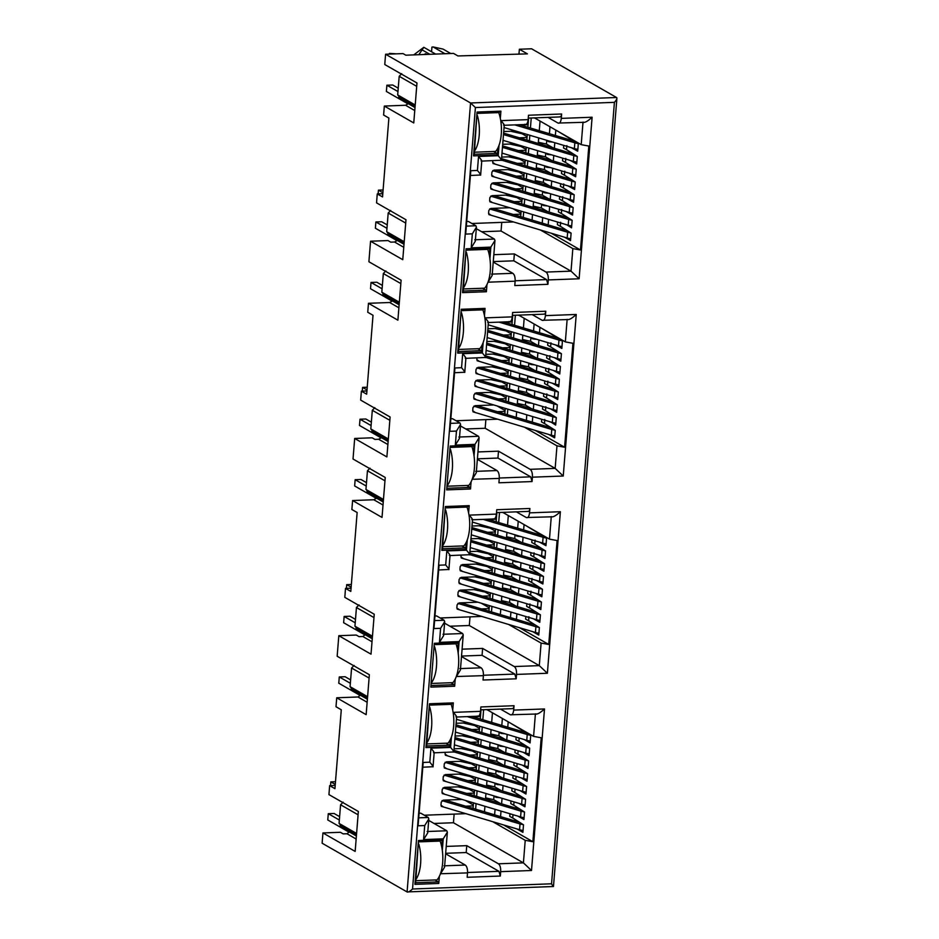<?xml version="1.0" encoding="UTF-8"?>
<svg xmlns="http://www.w3.org/2000/svg" width="939" height="939" viewBox="0 0 939 939"><rect width="100%" height="100%" fill="white"/><g stroke="black" fill="none" stroke-linecap="round" stroke-linejoin="round"><path stroke-width="1.41" d="M415.038 107.116L408.665 103.466L405.554 105.262L384.333 106.06L413.759 122.939L416.975 82.984L384.767 64.521L385.589 54.251L403.042 53.593L405.812 55.19L453.514 53.406L457.95 55.953L527.413 53.863L519.361 49.239L518.962 54.18M404.028 243.87L397.655 240.22L394.556 242.016L403.758 247.297M399.169 304.365L392.795 300.703L389.685 302.511L368.464 303.297L397.89 320.176L401.106 280.233L368.898 261.758L370.553 241.217L387.995 240.572L390.777 242.156L394.556 242.016M388.159 441.119L381.786 437.457L378.687 439.264L387.889 444.534M383.3 501.602L376.915 497.952L373.816 499.748L352.594 500.546L382.02 517.424L385.236 477.47L353.029 459.007L354.684 438.466L372.126 437.809L374.907 439.405L378.687 439.264M489.207 607.768L481.226 603.19M490.24 594.997L485.158 592.086L473.855 589.622M491.273 582.227L486.179 579.304L474.876 576.851M492.294 569.457L487.212 566.534L475.909 564.081M493.327 556.674L488.245 553.764L476.942 551.299M494.348 543.904L489.266 540.993L477.963 538.528M495.381 531.134L490.299 528.211L478.996 525.758M496.402 518.351L495.405 517.788M505.088 410.531L497.095 405.953M506.109 397.76L501.027 394.838L489.724 392.385M507.142 384.978L502.048 382.067L490.757 379.614M508.163 372.208L503.081 369.297L491.778 366.832M509.196 359.437L504.114 356.527L492.811 354.062M510.217 346.667L505.135 343.744L493.832 341.291M511.25 333.885L506.168 330.974L494.865 328.521M512.271 321.115L511.274 320.539M520.957 213.294L512.964 208.704M521.978 200.512L516.896 197.601L505.593 195.148M523.011 187.741L517.929 184.83L506.626 182.366M524.032 174.971L518.95 172.048L507.647 169.595M525.065 162.201L519.983 159.278L508.68 156.825M526.086 149.418L521.004 146.507L509.701 144.043M527.119 136.648L522.037 133.737L510.734 131.272M528.141 123.878L527.143 123.302M473.338 805.016L465.357 800.439M474.371 792.234L469.289 789.323L457.986 786.87M475.404 779.464L470.31 776.553L459.007 774.088M476.425 766.694L471.343 763.783L460.04 761.318M477.458 753.923L472.376 751L461.072 748.547M478.479 741.141L473.397 738.23L462.094 735.777M479.512 728.371L474.43 725.46L463.127 722.995M480.533 715.6L479.536 715.025M438.783 883.458L438.337 881.897L415.648 882.742L418.465 840.522L414.944 884.35L438.783 883.458L439.358 876.31M441.729 846.931L442.316 839.63L418.465 840.522M418.97 841.414L441.659 840.569L442.316 839.63M438.337 881.897L434.98 879.972M449.793 746.705L449.335 745.143L426.658 745.989L429.475 703.769L425.942 747.597L449.793 746.705L450.368 739.545M452.727 710.177L453.314 702.877L429.475 703.769M429.98 704.661L452.657 703.816L453.314 702.877M449.335 745.143L445.978 743.219M430.813 687.113L434.334 643.285L430.813 687.113L454.652 686.221L455.227 679.061M457.598 649.682L458.185 642.393L457.528 643.321L434.839 644.177M454.652 686.221L454.206 684.648L450.849 682.723M446.682 489.876L450.204 446.037L446.682 489.876L470.521 488.984L471.085 481.86M473.456 452.398L474.054 445.145L473.397 446.084L450.708 446.929M470.521 488.984L470.075 487.411L466.718 485.486M465.662 549.468L465.204 547.895L442.527 548.752L445.344 506.532L441.811 550.36L465.662 549.468L466.214 542.343M468.584 512.882L469.183 505.64L445.344 506.532M445.849 507.424L468.526 506.567L469.183 505.64M465.204 547.895L461.847 545.97M486.39 291.736L485.944 290.163L463.256 291.02L466.073 248.8L462.551 292.628L486.39 291.736L486.954 284.611M489.372 254.798L489.923 247.908L466.073 248.8M466.589 249.692L489.266 248.847L489.923 247.908M485.944 290.163L482.587 288.25M481.531 352.231L481.073 350.658L458.396 351.503L461.213 309.283L457.68 353.123L481.531 352.231L482.083 345.106M484.501 315.281L485.052 308.391L461.213 309.283M461.718 310.175L484.395 309.33L485.052 308.391M481.073 350.658L477.716 348.733M385.589 54.251L470.556 102.973L475.416 107.551L614.411 102.351C616.735 99.698 617.451 98.09 616.547 97.503L531.58 48.781L519.361 49.239M477.928 602.204L459.171 602.908L457.093 604.857L456.835 607.991L459.453 609.763M481.496 608.942L489.137 608.66M449.922 626.231L469.312 625.503L539.291 665.622L541.099 643.086L508.621 624.458M541.099 643.086L548.728 644.471L519.478 627.71M532.284 623.296L529.831 623.39M532.847 631.701L538.775 635.093L539.373 627.581L528.598 620.749L528.915 616.735M533.387 618.778L539.796 622.322L540.406 614.81L529.619 607.967L529.948 603.965M534.408 606.007L540.829 609.552L541.427 602.04L530.652 595.197L530.969 591.194M535.441 593.237L541.85 596.77L542.46 589.258L531.674 582.426L532.002 578.412M536.474 580.455L542.883 583.999L543.481 576.487L532.706 569.656L533.035 565.642M537.495 567.684L543.904 571.229L544.514 563.717L533.739 556.874L534.056 552.871M538.528 554.914L544.937 558.459L545.536 550.935L534.761 544.104L535.089 540.101M539.549 542.132L545.97 545.676L546.568 538.164L525.922 525.64M444.581 623.167L462.657 633.532L442.997 634.271M475.416 107.551L412.538 888.998C409.874 891.463 408.054 892.437 407.08 891.933L553.47 886.51L616.888 98.349L616.547 97.503L470.556 102.973L407.08 891.933L322.112 843.21L322.946 832.94L355.153 851.415L358.358 811.46L328.932 794.594L329.648 785.638L334.93 788.654L341.28 709.767L335.998 706.738L336.725 697.783L366.151 714.661L369.367 674.707L337.16 656.244L338.815 635.703L371.022 654.178L374.238 614.223L344.801 597.345L345.517 588.389L351.057 588.19M345.517 588.389L350.799 591.417L357.149 512.518L351.867 509.501L352.594 500.546M481.73 616.418L440.18 617.979M478.96 589.434L460.192 590.138L458.115 592.086L457.868 595.22L460.486 596.993M482.517 596.171L490.17 595.878M479.993 576.663L461.225 577.368L459.148 579.316L458.889 582.45L461.507 584.222M483.55 583.389L491.203 583.107M481.014 563.881L462.246 564.585L460.169 566.546L459.922 569.668L462.54 571.44M484.571 570.619L492.224 570.337M461.084 555.16L460.955 556.897L463.561 558.67M485.604 557.848L493.257 557.555M482.047 551.111L469.946 551.569M486.625 545.078L494.278 544.784M483.069 538.34L470.967 538.798M487.658 532.296L495.311 532.014M484.101 525.57L472 526.016M488.691 519.525L496.332 519.244M516.415 820.533L513.962 820.627M512.987 814.665L512.729 817.986L523.504 824.818L522.906 832.341L516.966 828.937M519.185 816.519L517.518 816.014M518.657 816.543L523.927 819.559L524.537 812.047L513.75 805.216L514.02 801.894M518.539 803.244L520.218 803.749M519.678 803.761L524.96 806.789L525.558 799.277L514.783 792.446L515.053 789.124M519.572 790.474L521.239 790.967M520.711 790.99L525.981 794.018L526.591 786.506L515.804 779.663L516.074 776.342M520.605 777.703L522.272 778.196M521.732 778.22L527.014 781.248L527.612 773.724L516.837 766.893L517.107 763.571M521.626 764.921L523.293 765.426M522.765 765.438L528.035 768.466L528.645 760.954L517.87 754.123L518.128 750.801M522.659 752.151L524.326 752.655M523.786 752.667L529.068 755.695L529.666 748.183L518.891 741.341L519.161 738.031M523.68 739.38L525.347 739.873M524.819 739.897L530.089 742.925L530.699 735.401L510.053 722.889M503.609 824.947L532.859 841.72L525.23 840.323L492.74 821.695M434.053 823.468L453.443 822.74L454.136 814.101M453.443 822.74L523.41 862.871L525.23 840.323M486.895 709.602L533.587 736.387L541.216 737.772L532.859 841.72M445.661 853.305L466.202 852.542L498.961 871.333L500.323 876.04L500.675 871.662L531.509 870.5L544.503 708.957L513.68 710.107C513.21 713.816 512.107 715.365 510.393 714.779L500.487 709.098M440.438 873.763L467.528 872.894C467.669 869.009 466.906 866.38 465.251 865.042L445.626 853.786M446.213 846.426L466.753 845.652L498.409 863.798L523.41 862.871L531.509 870.5M465.861 813.667L424.311 815.216M462.058 799.453L443.302 800.157L441.224 802.106L440.966 805.228L443.584 807.012M465.627 806.178L473.268 805.897M463.091 786.671L444.323 787.375L442.246 789.323L441.999 792.457L444.605 794.23M466.648 793.408L474.301 793.126M464.112 773.9L445.356 774.605L443.278 776.553L443.02 779.687L445.638 781.459M467.681 780.638L475.322 780.344M465.145 761.13L446.377 761.834L444.3 763.783L444.053 766.917L446.671 768.689M468.702 767.867L476.355 767.574M445.215 752.397L445.086 754.134L447.692 755.918M469.735 755.085L477.388 754.803M466.178 748.36L454.077 748.806M470.756 742.315L478.409 742.033M467.199 735.577L455.098 736.035M471.789 729.544L479.442 729.251M468.232 722.807L456.131 723.265M472.81 716.762L480.463 716.48M370.553 241.217L402.761 259.692L405.977 219.738L376.539 202.859L377.255 193.915L382.537 196.932L388.887 118.044L383.605 115.016L384.333 106.06M354.684 438.466L386.891 456.929L390.108 416.986L360.67 400.108L361.386 391.152L366.668 394.18L373.018 315.281L367.736 312.253L368.464 303.297M338.815 635.703L356.257 635.046L359.038 636.642L362.818 636.501L372.02 641.783M513.469 221.944L471.918 223.494M509.666 207.73L490.909 208.423L488.832 210.383L488.573 213.505L491.191 215.289M513.234 214.456L520.887 214.174M510.699 194.948L491.93 195.652L489.853 197.601L489.606 200.735L492.224 202.507M514.255 201.685L521.908 201.404M511.732 182.178L492.963 182.882L490.886 184.83L490.639 187.964L493.245 189.737M515.288 188.915L522.941 188.622M512.753 169.407L493.984 170.112L491.919 172.06L491.66 175.182L494.278 176.966M516.309 176.133L523.962 175.851M492.834 160.675L492.693 162.412L495.299 164.184M517.342 163.363L524.995 163.081M513.786 156.625L501.684 157.083M518.375 150.592L526.016 150.299M514.807 143.855L502.705 144.313M519.396 137.822L527.049 137.528M515.84 131.084L503.738 131.53M520.429 125.04L528.07 124.758M476.437 227.168L472.329 233.834L471.202 247.861L475.31 241.182L476.437 227.168L475.873 225.759L468.373 221.463L466.706 221.522M476.319 228.682L494.395 239.058L494.97 240.454L490.851 247.121L489.923 258.695M493.233 262.063L512.858 273.319L491.578 274.118M494.97 240.454L492.153 275.514L488.034 282.193L515.135 281.172L514.783 285.562L547.93 284.317L548.294 279.928C548.435 276.031 547.683 273.413 546.017 272.075L514.361 253.929L493.832 254.692M481.66 231.745L501.05 231.017L571.029 271.148L546.017 272.075M493.268 261.582L513.809 260.819L514.361 253.929M501.05 231.017L501.743 222.379M540.359 229.973L572.837 248.6L580.466 249.985L551.228 233.224M534.502 117.88L581.206 144.653L588.823 146.05L580.466 249.985M548.094 117.375L558.001 123.056C559.726 123.643 560.818 122.082 561.287 118.384L561.639 113.995C561.358 116.236 560.7 117.164 559.667 116.8M571.288 147.658L577.708 151.202L578.307 143.679L557.66 131.155M570.266 160.428L576.675 163.973L577.285 156.461L566.499 149.618L566.827 145.615M569.234 173.199L575.642 176.743L576.253 169.231L565.478 162.4L565.794 158.386M568.212 185.969L574.621 189.514L575.22 182.002L564.445 175.17L564.773 171.156M567.179 198.751L573.588 202.296L574.198 194.772L563.423 187.941L563.74 183.938M566.158 211.521L572.567 215.066L573.166 207.554L562.391 200.711L562.707 196.709M566.792 224.797L571.534 227.837L572.144 220.325L561.358 213.493L561.686 209.479M566.264 224.808L565.125 224.292M560.653 222.261L560.337 226.264L571.112 233.095L570.513 240.619L564.585 237.215M564.022 228.811L561.581 228.905M547.93 284.317L546.568 279.599L513.809 260.819M444.933 53.723L433.114 46.95L443.02 49.074L450.743 53.511M433.114 46.95L431.94 47.103L431.564 51.751M429.804 54.286L422.081 49.861L423.806 47.302L413.735 54.896M423.806 47.302L435.626 54.075M422.081 49.861L418.841 54.697M424.804 54.474L425.59 53.746L423.982 54.509M497.6 419.181L456.049 420.742M493.797 404.967L475.04 405.671L472.963 407.62L472.704 410.754L475.322 412.526M497.365 411.705L505.006 411.411M494.83 392.197L476.061 392.901L473.984 394.849L473.737 397.972L476.355 399.756M498.386 398.922L506.039 398.641M495.862 379.415L477.094 380.119L475.017 382.067L474.77 385.201L477.376 386.974M499.419 386.152L507.072 385.87M496.884 366.644L478.115 367.349L476.05 369.297L475.791 372.431L478.409 374.203M500.44 373.382L508.093 373.088M476.965 357.923L476.824 359.66L479.43 361.433M501.473 360.611L509.126 360.318M497.916 353.874L485.815 354.32M502.494 347.829L510.147 347.547M498.938 341.103L486.836 341.55M503.527 335.059L511.18 334.777M499.971 328.321L487.869 328.779M504.56 322.288L512.201 321.995M460.568 424.405L456.46 431.071L455.333 445.098L459.441 438.431L460.568 424.405L460.004 423.008L452.504 418.7L450.837 418.771M460.45 425.93L478.526 436.295L458.866 437.034M472.176 479.277L499.266 478.421L498.914 482.799L532.061 481.554L532.413 477.176L563.247 476.026L576.241 314.471L545.418 315.621C544.949 319.33 543.857 320.88 542.132 320.293L532.225 314.612M518.633 315.117L565.337 341.902L567.144 319.354C568.705 320.234 571.734 318.603 576.241 314.471M465.791 428.982L485.181 428.266L555.16 468.385L556.968 445.837L564.597 447.234L572.954 343.287L565.337 341.902M555.418 344.895L561.839 348.439L562.438 340.927L541.791 328.404M554.397 357.665L560.806 361.21L561.416 353.698L550.63 346.867L550.958 342.852M553.364 370.447L559.773 373.98L560.383 366.468L549.608 359.637L549.925 355.623M552.343 383.218L558.752 386.762L559.351 379.25L548.576 372.407L548.904 368.405M551.31 395.988L557.719 399.533L558.329 392.021L547.554 385.178L547.871 381.175M550.289 408.758L556.698 412.303L557.297 404.791L546.521 397.96L546.838 393.946M550.923 422.034L555.665 425.085L556.275 417.562L545.489 410.73L545.817 406.728M550.395 422.057L549.256 421.541M544.784 419.498L544.467 423.501L555.242 430.344L554.644 437.856L548.716 434.452M564.597 447.234L535.347 430.461M556.968 445.837L524.49 427.222M485.181 428.266L485.874 419.627M499.266 478.421C499.407 474.524 498.644 471.906 496.989 470.556L477.364 459.3M477.399 458.831L497.94 458.056L498.492 451.166L477.951 451.941M498.492 451.166L530.148 469.324L555.16 468.385L563.247 476.026M532.061 481.554L530.699 476.848L497.94 458.056M548.153 426.06L545.7 426.142M443.572 635.68L444.699 621.653L444.124 620.245L436.635 615.949L434.968 616.007M456.307 676.514L483.397 675.657L483.045 680.036L516.192 678.803L516.544 674.413L547.378 673.263L560.372 511.708L529.549 512.87C529.08 516.567 527.976 518.128 526.263 517.53L516.356 511.849M502.764 512.365L549.468 539.139L551.275 516.603C552.836 517.471 555.865 515.851 560.372 511.708M548.728 644.471L557.085 540.535L549.468 539.139M469.312 625.503L470.005 616.864M483.397 675.657C483.538 671.761 482.775 669.143 481.12 667.805L461.495 656.549M461.53 656.068L482.071 655.305L482.623 648.415L462.082 649.178M482.623 648.415L514.279 666.561L539.291 665.622L547.378 673.263M516.192 678.803L514.83 674.085L482.071 655.305M354.109 665.422L351.585 668.016L350.083 686.667L352.207 689.085M358.98 604.927L356.444 607.521L354.942 626.184L357.066 628.602M466.202 852.542L466.753 845.652M451.436 737.009L450.603 747.432L430.942 748.16L429.816 762.186L423.184 762.433L418.09 825.804L424.721 825.557L423.583 839.583L443.243 838.844L447.363 832.177L446.788 830.78L428.712 820.404M419.099 813.244L420.766 813.186L428.254 817.482L428.83 818.89L424.721 825.557M553.059 886.475L551.545 883.799L614.411 102.351M467.528 872.894L467.176 877.284L500.323 876.04M500.675 871.662C500.827 867.753 500.076 865.136 498.409 863.798M544.503 708.957C539.995 713.088 536.967 714.72 535.406 713.84L533.587 736.387M536.357 714.027L510.393 714.779M513.68 710.107L514.032 705.729C513.75 707.959 513.093 708.898 512.06 708.522M480.651 709.837L512.401 708.652M514.032 705.729L480.874 706.961L480.522 711.351C480.064 715.072 478.972 716.633 477.247 716.023M456.624 717.02L477.81 716.222M480.522 711.351L453.42 712.361C456.659 716.222 457.504 717.701 455.955 716.809M450.603 747.432C453.842 751.27 454.687 752.761 453.138 751.881M456.636 716.88L453.819 751.951L434.147 752.82M430.942 748.16C434.17 752.022 435.015 753.501 433.478 752.62M429.816 762.186C433.055 766.036 433.9 767.515 432.351 766.647M434.158 752.691L433.032 766.705L422.796 767.222M423.583 839.583L427.703 832.916L428.83 818.89M440.426 873.916L444.534 867.249L447.363 832.177M516.544 674.413C516.696 670.516 515.945 667.899 514.279 666.561M552.226 516.79L526.263 517.53M529.549 512.87L529.901 508.48C529.619 510.722 528.962 511.649 527.929 511.286M496.52 512.6L528.27 511.403M529.901 508.48L496.743 509.724L496.391 514.103C495.933 517.835 494.841 519.384 493.116 518.774M472.493 519.772L493.679 518.985M496.391 514.103L469.289 515.124C472.528 518.985 473.373 520.464 471.824 519.572M467.305 539.761L466.472 550.184C469.711 554.033 470.556 555.512 469.007 554.644M472.505 519.643L469.688 554.703L450.016 555.571M466.472 550.184L446.811 550.923C450.039 554.785 450.884 556.264 449.347 555.372M446.811 550.923L445.685 564.949C448.924 568.799 449.769 570.278 448.22 569.398M450.027 555.442L448.901 569.468L438.666 569.985M445.685 564.949L439.053 565.196L433.959 628.567L440.591 628.32L439.452 642.346L443.572 635.668M444.699 621.653L440.591 628.32M439.452 642.346L459.112 641.607L463.232 634.94L462.657 633.532M456.295 676.667L460.403 670L463.232 634.94M532.413 477.176C532.566 473.268 531.814 470.65 530.148 469.324M568.095 319.553L542.132 320.293M545.418 315.621L545.77 311.243C545.489 313.473 544.831 314.412 543.798 314.049M512.389 315.351L544.139 314.166M545.77 311.243L512.624 312.487L512.26 316.866C511.802 320.586 510.71 322.147 508.985 321.537M488.374 322.535L509.548 321.737M512.26 316.866L485.158 317.875C488.397 321.737 489.242 323.227 487.693 322.335M483.174 342.524L482.341 352.947C485.58 356.785 486.425 358.275 484.876 357.395M488.374 322.406L485.557 357.466L465.885 358.334M482.341 352.947L462.681 353.686C465.92 357.536 466.765 359.027 465.216 358.135M462.681 353.686L461.554 367.712C464.793 371.551 465.638 373.041 464.089 372.161M465.897 358.205L464.77 372.231L454.535 372.748M461.554 367.712L454.922 367.959L449.828 431.318L456.46 431.071M455.333 445.098L474.981 444.37L479.101 437.691L478.526 436.295M472.164 479.43L476.273 472.763M515.135 281.172C515.276 277.275 514.513 274.658 512.858 273.319M548.294 279.928L579.117 278.777L571.029 271.148L572.837 248.6M581.206 144.653L583.013 122.117C584.586 123.009 587.614 121.377 592.11 117.234L561.287 118.384M583.964 122.305L558.001 123.056M528.258 118.114L560.008 116.929M561.639 113.995L528.493 115.239L528.141 119.629C527.671 123.349 526.579 124.899 524.854 124.288M528.141 119.629L501.027 120.638C504.266 124.5 505.112 125.979 503.562 125.087M481.754 161.097L501.426 160.229L504.243 125.157M500.745 160.158C502.283 161.05 501.438 159.56 498.21 155.698L478.55 156.437L477.423 170.464L470.791 170.71L465.697 234.081L472.329 233.834M481.085 160.886C482.646 161.766 481.801 160.287 478.55 156.437M470.404 175.499L480.639 174.994L481.766 160.956M479.958 174.912C481.496 175.816 480.651 174.325 477.423 170.464M322.946 832.94L340.388 832.294L343.169 833.879L346.949 833.738L356.151 839.02M329.648 785.638L335.188 785.427M343.111 802.176L340.575 804.77L339.073 823.421L341.197 825.839M426.74 54.403L425.59 53.746M401.716 73.7L399.192 76.282L397.69 94.945L399.814 97.363M474.265 154.266L477.082 112.046L473.549 155.874L497.4 154.982L496.942 153.409L474.265 154.266L473.549 155.874M477.587 112.938L500.264 112.093L500.921 111.154L477.082 112.046M463.256 291.02L462.551 292.628M377.255 193.915L382.795 193.704M390.718 210.453L388.183 213.036L386.692 231.698L388.816 234.116M385.847 270.937L383.323 273.531L381.821 292.193L383.945 294.611M458.396 351.503L457.68 353.123M474.054 445.145L450.204 446.037M447.387 488.257L470.075 487.411M361.386 391.152L366.926 390.941M374.849 407.69L372.314 410.284L370.823 428.947L372.947 431.365M369.978 468.174L367.454 470.768L365.952 489.43L368.076 491.848M442.527 548.752L441.811 550.36M458.185 642.393L434.334 643.285M431.517 685.505L454.206 684.648M372.29 638.356L365.201 634.729L372.255 638.766M426.658 745.989L425.942 747.597M367.431 698.839L360.353 695.212L367.395 699.25M367.149 702.266L357.947 696.984L336.725 697.783M365.201 634.729L362.818 636.501M360.353 695.212L357.947 696.984M415.648 882.742L414.944 884.35M414.756 110.544L405.554 105.262M496.942 153.409L493.585 151.496M497.4 154.982L497.952 147.857M500.323 118.396L500.921 111.154M398.887 307.781L389.685 302.511M383.018 505.029L373.816 499.748M356.421 835.593L349.355 831.966L356.386 836.003M349.355 831.966L346.949 833.738M381.07 437.48L388.124 441.53M415.003 107.539L407.937 103.49M403.993 244.293L396.939 240.243M399.134 304.776L392.068 300.726M383.265 502.025L376.199 497.975M525.805 732.596L471.754 716.445M467.258 716.621L527.225 734.533A9.695 2.289 4.6 0 0 530.429 735.26M530.242 741.059A9.695 2.289 4.6 0 1 526.767 740.296L456.448 719.286M441.236 806.308L519.572 829.712A9.695 2.289 4.6 0 0 523.046 830.475M513.293 818.374L509.76 816.355L509.959 813.761M442.023 800.638L520.03 823.949A9.695 2.289 4.6 0 0 523.234 824.665M518.61 822.012L445.203 800.075M519.643 809.242L446.225 787.305M443.044 787.868L521.063 811.179A9.695 2.289 4.6 0 0 524.267 811.895M524.079 817.705A9.695 2.289 4.6 0 1 520.593 816.942L442.269 793.537M514.314 805.603L510.781 803.573L510.992 800.99M524.784 745.378L456.002 724.826M455.885 726.305L526.192 747.315A9.695 2.289 4.6 0 0 529.408 748.031M529.22 753.829A9.695 2.289 4.6 0 1 525.734 753.066L455.415 732.056M519.455 741.728L515.922 739.709L516.133 737.115M520.664 796.472L447.257 774.534M444.077 775.098L522.084 798.408A9.695 2.289 4.6 0 0 525.3 799.124M525.101 804.923A9.695 2.289 4.6 0 1 521.626 804.171L443.29 780.755M515.347 792.833L511.814 790.802L512.025 788.22M523.751 758.149L454.969 737.596M454.852 739.075L525.171 760.085A9.695 2.289 4.6 0 0 528.375 760.801M528.188 766.611A9.695 2.289 4.6 0 1 524.701 765.848L454.394 744.838M518.422 754.51L514.889 752.479L515.1 749.897M521.697 783.701L448.279 761.764M445.098 762.315L523.117 785.626A9.695 2.289 4.6 0 0 526.321 786.354M526.133 792.152A9.695 2.289 4.6 0 1 522.647 791.389L444.323 767.985M516.368 780.051L512.835 778.032L513.046 775.438M522.718 770.919L453.948 750.367M453.83 751.846L524.138 772.856A9.695 2.289 4.6 0 0 527.354 773.572M527.166 779.382A9.695 2.289 4.6 0 1 523.68 778.619L445.344 755.214M517.401 767.28L513.868 765.262L514.079 762.668M515.1 820.592L515.171 819.677M516.098 808.186L516.204 806.906M517.119 795.415L517.225 794.136M518.152 782.633L518.258 781.354M519.173 769.863L519.279 768.583M520.206 757.092L520.312 755.813M521.239 744.31L521.333 743.042M522.26 731.54L522.342 730.612M493.245 795.685L496.038 797.293L499.959 797.692M495.017 783.337L494.736 786.882L501.414 790.72M494.736 786.882L486.625 785.074L491.062 787.621M494.266 782.915L497.06 784.511L500.98 784.922M496.05 770.567L495.757 774.112L502.435 777.938M495.757 774.112L487.658 772.304L492.095 774.851M495.299 770.133L498.093 771.741L502.013 772.14M497.071 757.796L496.79 761.341L503.468 765.168M496.79 761.341L488.679 759.534L493.116 762.081M496.32 757.362L499.125 758.97L503.034 759.369M498.104 745.026L497.823 748.571L504.501 752.397M497.823 748.571L489.712 746.763L494.149 749.299M497.353 744.592L500.147 746.188L504.067 746.599M499.125 732.244L498.844 735.789L505.522 739.627M498.844 735.789L490.733 733.981L495.17 736.528M505.1 733.829L501.18 733.418L498.374 731.821M491.085 729.638L490.639 735.178M500.205 745.449L500.147 746.188M490.064 742.409L489.618 747.949M499.184 758.219L499.125 758.97M489.031 755.179L488.585 760.719M498.151 770.989L498.093 771.741M487.998 767.961L487.552 773.501M497.13 783.76L497.06 784.511M486.977 780.732L486.531 786.272M496.097 796.542L496.038 797.293M493.996 796.119L493.703 799.664L485.604 797.857L485.498 799.042M485.944 793.502L485.604 797.857L490.041 800.392M500.381 803.491L493.703 799.664M501.602 803.854L502.048 798.314M502.623 791.084L503.069 785.544M503.656 778.302L504.102 772.774M504.677 765.531L505.123 759.991M505.71 752.761L506.156 747.221M506.743 739.979L507.189 734.451M502.377 718.488L501.813 725.436M501.238 732.666L501.18 733.418M507.764 727.209L508.199 721.821M492.447 712.783L491.672 722.396M487.869 710.166L486.543 709.614M483.62 709.731L482.822 719.755M482.235 726.997L481.789 732.526M481.202 739.768L480.756 745.308M480.181 752.538L479.735 758.078M479.148 765.308L478.702 770.849M478.127 778.091L477.681 783.619M477.094 790.861L476.648 796.401M476.073 803.631L475.627 809.172M484.923 806.284L484.477 811.812M494.618 814.852L495.064 809.312M500.569 816.625L501.015 811.085M481.003 709.825L480.263 718.992M479.676 726.234L479.242 731.763M478.655 739.005L478.209 744.545M477.622 751.775L477.176 757.315M476.601 764.546L476.155 770.086M475.568 777.328L475.122 782.856M474.547 790.098L474.101 795.638M473.514 802.868L473.068 808.409M339.355 820.04L328.274 813.69L327.77 819.958L348.839 832.036M335.27 784.429L330.833 781.882L335.481 781.706M330.54 785.603L330.833 781.882M415.907 879.538A25.858 11.256 -92.1 0 0 418.771 844.008M328.274 813.69L334.096 813.479L339.625 816.648M418.935 841.86L440.133 841.074A25.858 11.256 -92.1 0 1 437.011 879.89L415.813 880.688M439.393 840.651L440.133 841.074M426.905 742.784A25.858 11.256 -92.1 0 0 429.769 707.255M429.945 705.107L451.131 704.32A25.858 11.256 -92.1 0 1 448.009 743.136L426.822 743.934M350.353 683.287L339.284 676.937L338.779 683.205L359.837 695.283M339.284 676.937L345.094 676.726L350.623 679.895M450.403 703.898L451.131 704.32M442.785 545.536A25.858 11.256 -92.1 0 0 445.638 510.018M445.814 507.87L467 507.072A25.858 11.256 -92.1 0 1 463.878 545.899L442.692 546.686M366.222 486.05L355.153 479.7L354.649 485.956L375.706 498.034M355.153 479.7L360.963 479.477L366.492 482.646M466.272 506.649L467 507.072M458.655 348.299A25.858 11.256 -92.1 0 0 461.507 312.769M461.683 310.633L482.869 309.835A25.858 11.256 -92.1 0 1 479.747 348.651L458.561 349.449M382.091 288.801L371.022 282.451L370.518 288.719L391.575 300.797M371.022 282.451L376.832 282.24L382.361 285.409M482.141 309.412L482.869 309.835M474.524 151.05A25.858 11.256 -92.1 0 0 477.376 115.532M477.552 113.384L498.738 112.598A25.858 11.256 -92.1 0 1 495.616 151.414L474.43 152.212M397.96 91.564L386.891 85.214L386.387 91.482L407.444 103.548M390.589 54.063L389.45 53.406L396.411 53.84M389.392 54.11L389.45 53.406M386.891 85.214L392.702 85.003L398.23 88.172M498.01 112.175L498.738 112.598M355.224 622.803L344.144 616.454L343.639 622.71L364.708 634.787M351.139 587.18L346.702 584.645L351.35 584.469M346.409 588.366L346.702 584.645M431.776 682.289A25.858 11.256 -92.1 0 0 434.64 646.771M344.144 616.454L349.965 616.23L355.494 619.4M434.804 644.624L456.002 643.825A25.858 11.256 -92.1 0 1 452.88 682.653L431.682 683.439M455.262 643.415L456.002 643.825M371.093 425.555L360.013 419.217L359.508 425.473L380.565 437.551M367.008 389.943L362.571 387.396L367.231 387.232M362.278 391.117L362.571 387.396M447.645 485.052A25.858 11.256 -92.1 0 0 450.509 449.535M360.013 419.217L365.834 418.994L371.363 422.163M450.673 447.387L471.871 446.588A25.858 11.256 -92.1 0 1 468.749 485.404L447.551 486.202M471.132 446.166L471.871 446.588M386.962 228.318L375.882 221.968L375.389 228.236L396.434 240.302M382.877 192.706L378.44 190.159L383.1 189.983M378.147 193.88L378.44 190.159M463.514 287.815A25.858 11.256 -92.1 0 0 466.378 252.286M375.882 221.968L381.704 221.757L387.232 224.926M466.542 250.138L487.74 249.351A25.858 11.256 -92.1 0 1 484.618 288.167L463.42 288.966M487.001 248.929L487.74 249.351M530.969 623.343L531.04 622.44M531.967 610.949L532.073 609.669M532.988 598.166L533.094 596.887M534.021 585.396L534.127 584.117M535.054 572.626L535.148 571.346M536.075 559.844L536.181 558.564M537.108 547.073L537.202 545.794M538.129 534.303L538.211 533.375M509.114 598.448L511.908 600.044L515.828 600.455M510.886 586.1L510.605 589.645L517.283 593.471M510.605 589.645L502.494 587.837L506.931 590.385M510.135 585.666L512.929 587.274L516.849 587.673M511.919 573.33L511.638 576.875L518.316 580.701M511.638 576.875L503.527 575.067L507.964 577.614M511.168 572.896L513.962 574.504L517.882 574.903M512.94 560.548L512.659 564.093L519.337 567.931M512.659 564.093L504.548 562.285L508.985 564.832M512.189 560.125L514.995 561.722L518.903 562.132M513.973 547.777L513.692 551.322L520.37 555.149M513.692 551.322L505.581 549.515L510.018 552.062M513.222 547.343L516.016 548.951L519.936 549.35M514.995 535.007L514.713 538.552L521.391 542.378M514.713 538.552L506.602 536.744L511.039 539.291M520.969 536.58L517.049 536.181L514.243 534.573M506.954 532.401L506.508 537.93M516.074 548.2L516.016 548.951M505.933 545.172L505.487 550.712M515.053 560.97L514.995 561.722M504.9 557.942L504.454 563.482M514.02 573.752L513.962 574.504M503.879 570.712L503.433 576.253M512.999 586.523L512.929 587.274M502.846 583.495L502.4 589.023M511.966 599.293L511.908 600.044M509.865 598.871L509.572 602.415L501.473 600.608L501.367 601.805M501.813 596.265L501.473 600.608L505.91 603.155M516.25 606.254L509.572 602.415M517.471 606.617L517.917 601.077M518.492 593.835L518.938 588.295M519.525 581.065L519.971 575.525M520.558 568.295L520.992 562.754M521.579 555.512L522.025 549.984M522.612 542.742L523.058 537.202M518.246 521.239L517.682 528.188M517.107 535.43L517.049 536.181M523.633 529.972L524.068 524.584M508.316 515.546L507.541 525.159M503.738 512.917L502.412 512.377M499.489 512.483L498.691 522.518M498.104 529.749L497.658 535.289M497.071 542.519L496.625 548.059M496.05 555.301L495.604 560.829M495.017 568.072L494.571 573.612M493.996 580.842L493.55 586.382M492.963 593.624L492.517 599.152M491.942 606.394L491.496 611.935M500.792 609.035L500.346 614.576M510.487 617.604L510.933 612.075M516.438 619.388L516.884 613.848M525.828 616.524L525.629 619.106L529.162 621.137M526.861 603.754L526.65 606.336L530.183 608.366M527.894 590.971L527.683 593.565L531.216 595.584M528.915 578.201L528.704 580.783L532.237 582.814M529.948 565.431L529.737 568.013L533.27 570.043M530.969 552.648L530.77 555.242L534.291 557.261M532.002 539.878L531.791 542.472L535.324 544.491M496.872 512.588L496.132 521.755M495.557 528.986L495.111 534.526M494.524 541.756L494.078 547.296M493.491 554.538L493.045 560.078M492.47 567.309L492.024 572.849M491.437 580.079L490.991 585.619M490.416 592.861L489.97 598.389M489.383 605.632L488.937 611.172M546.838 426.106L546.909 425.203M547.836 413.7L547.942 412.421M548.857 400.93L548.963 399.65M549.89 388.159L549.996 386.88M550.923 375.377L551.017 374.098M551.944 362.607L552.05 361.327M552.977 349.836L553.071 348.557M553.998 337.054L554.08 336.127M524.983 401.199L527.777 402.808L531.697 403.207M526.756 388.863L526.474 392.408L533.152 396.235M526.474 392.408L518.363 390.601L522.8 393.136M526.004 388.429L528.798 390.037L532.718 390.436M527.788 376.081L527.507 379.626L534.185 383.464M527.507 379.626L519.396 377.818L523.833 380.365M527.037 375.659L529.831 377.255L533.751 377.666M528.81 363.311L528.528 366.856L535.207 370.682M528.528 366.856L520.417 365.048L524.854 367.595M528.058 362.877L530.864 364.485L534.784 364.884M529.842 350.54L529.561 354.085L536.239 357.912M529.561 354.085L521.45 352.278L525.887 354.825M529.091 350.106L531.885 351.714L535.805 352.113M530.875 337.77L530.582 341.315L537.261 345.141M530.582 341.315L522.471 339.507L526.908 342.042M536.838 339.343L532.918 338.932L530.124 337.336M522.823 335.153L522.377 340.693M531.943 350.963L531.885 351.714M521.802 347.923L521.356 353.463M530.922 363.733L530.864 364.485M520.769 360.705L520.323 366.233M529.889 376.504L529.831 377.255M519.748 373.476L519.302 379.016M528.868 389.286L528.798 390.037M518.715 386.246L518.269 391.786M527.835 402.056L527.777 402.808M525.734 401.634L525.441 405.178L517.342 403.371L517.236 404.556M517.682 399.028L517.342 403.371L521.779 405.918M532.12 409.005L525.441 405.178M533.34 409.369L533.786 403.829M534.361 396.598L534.807 391.058M535.394 383.828L535.84 378.288M536.427 371.046L536.873 365.517M537.448 358.275L537.894 352.735M538.481 345.505L538.927 339.965M534.115 324.002L533.552 330.951M532.976 338.193L532.918 338.932M539.502 332.723L539.937 327.335M524.185 318.309L523.41 327.922M519.607 315.68L518.281 315.128M515.358 315.246L514.56 325.27M513.973 332.512L513.527 338.052M512.952 345.282L512.506 350.822M511.919 358.052L511.473 363.593M510.886 370.835L510.44 376.363M509.865 383.605L509.419 389.145M508.832 396.375L508.386 401.915M507.811 409.158L507.365 414.686M516.661 411.798L516.215 417.339M526.368 420.367L526.802 414.827M532.307 422.139L532.753 416.611M541.697 419.275L541.498 421.869L545.031 423.888M542.73 406.505L542.519 409.099L546.052 411.118M543.763 393.734L543.552 396.317L547.085 398.347M544.784 380.964L544.573 383.546L548.106 385.577M545.817 368.182L545.606 370.776L549.139 372.795M546.838 355.412L546.639 357.994L550.16 360.024M547.871 342.641L547.66 345.223L551.193 347.254M512.741 315.34L512.001 324.507M511.426 331.749L510.98 337.289M510.393 344.519L509.947 350.059M509.361 357.289L508.915 362.83M508.339 370.072L507.893 375.6M507.306 382.842L506.86 388.382M506.285 395.612L505.839 401.153M505.252 408.395L504.806 413.923M562.707 228.858L562.778 227.954M563.705 216.463L563.811 215.184M564.726 203.681L564.832 202.413M565.759 190.91L565.865 189.631M566.792 178.14L566.886 176.861M567.813 165.37L567.919 164.09M568.846 152.588L568.94 151.308M569.867 139.817L569.95 138.89M540.852 203.963L543.646 205.559L547.566 205.97M542.625 191.615L542.343 195.159L549.022 198.998M542.343 195.159L534.232 193.352L538.669 195.899M541.873 191.192L544.679 192.788L548.587 193.199M543.658 178.844L543.376 182.389L550.054 186.215M543.376 182.389L535.265 180.581L539.702 183.128M542.906 178.41L545.7 180.018L549.62 180.417M544.679 166.074L544.397 169.619L551.076 173.445M544.397 169.619L536.286 167.811L540.723 170.346M543.927 165.64L546.733 167.248L550.653 167.647M545.712 153.292L545.43 156.836L552.109 160.675M545.43 156.836L537.319 155.029L541.756 157.576M544.96 152.869L547.754 154.465L551.674 154.876M546.744 140.521L546.451 144.066L553.13 147.893M546.451 144.066L538.34 142.258L542.789 144.806M552.707 142.094L548.787 141.695L545.993 140.087M538.693 137.916L538.247 143.456M547.813 153.714L547.754 154.465M537.671 150.686L537.225 156.226M546.791 166.496L546.733 167.248M536.639 163.456L536.192 168.997M545.759 179.267L545.7 180.018M535.617 176.239L535.171 181.767M544.737 192.037L544.679 192.788M534.584 189.009L534.138 194.549M543.704 204.819L543.646 205.559M541.603 204.397L541.31 207.942L533.211 206.134L533.117 207.319M533.552 201.779L533.211 206.134L537.648 208.669M548 211.768L541.31 207.942M549.209 212.132L549.655 206.592M550.231 199.35L550.677 193.821M551.263 186.579L551.709 181.039M552.296 173.809L552.742 168.269M553.317 161.038L553.764 155.498M554.35 148.256L554.796 142.728M549.984 126.753L549.432 133.714M548.846 140.944L548.787 141.695M555.372 135.486L555.806 130.098M540.054 121.061L539.279 130.674M535.476 118.443L534.15 117.891M531.228 117.997L530.429 128.033M529.842 135.263L529.396 140.803M528.821 148.045L528.375 153.573M527.788 160.815L527.342 166.356M526.756 173.586L526.309 179.126M525.734 186.368L525.288 191.896M524.701 199.138L524.255 204.679M523.68 211.909L523.234 217.449M532.53 214.55L532.084 220.09M542.237 223.13L542.683 217.59M548.176 224.902L548.622 219.362M557.578 222.038L557.367 224.632L560.9 226.651M558.599 209.268L558.388 211.85L561.921 213.881M559.632 196.486L559.421 199.08L562.954 201.099M560.653 183.715L560.442 186.309L563.975 188.328M561.686 170.945L561.475 173.527L565.008 175.558M562.707 158.175L562.508 160.757L566.029 162.787M563.74 145.392L563.529 147.986L567.062 150.005M528.61 118.103L527.871 127.27M527.295 134.5L526.849 140.04M526.263 147.282L525.817 152.811M525.23 160.053L524.795 165.593M524.208 172.823L523.762 178.363M523.176 185.605L522.73 191.133M522.154 198.375L521.708 203.916M521.122 211.146L520.676 216.686M541.674 535.359L487.623 519.208M483.127 519.373L543.094 537.296A9.695 2.289 4.6 0 0 546.298 538.012M546.111 543.822A9.695 2.289 4.6 0 1 542.636 543.059L472.317 522.049M457.129 609.071L535.441 632.475A9.695 2.289 4.6 0 0 538.916 633.238M457.903 603.401L535.899 626.712A9.695 2.289 4.6 0 0 539.103 627.428M534.479 624.775L461.072 602.838M535.512 612.005L462.094 590.068M458.936 590.631L536.932 613.942A9.695 2.289 4.6 0 0 540.136 614.658M539.948 620.456A9.695 2.289 4.6 0 1 536.462 619.693L458.15 596.3M540.653 548.13L471.871 527.577M471.754 529.056L542.073 550.066A9.695 2.289 4.6 0 0 545.277 550.782M545.09 556.592A9.695 2.289 4.6 0 1 541.603 555.829L471.284 534.819M536.533 599.223L463.127 577.297M459.969 577.861L537.953 601.16A9.695 2.289 4.6 0 0 541.169 601.887M540.97 607.686A9.695 2.289 4.6 0 1 537.495 606.923L459.183 583.53M539.62 560.912L470.838 540.359M470.721 541.826L541.04 562.848A9.695 2.289 4.6 0 0 544.244 563.564M544.057 569.363A9.695 2.289 4.6 0 1 540.571 568.6L470.263 547.59M537.566 586.452L464.148 564.515M460.99 565.09L538.986 588.389A9.695 2.289 4.6 0 0 542.19 589.105M542.003 594.915A9.695 2.289 4.6 0 1 538.517 594.152L460.216 570.748M538.587 573.682L469.817 553.13M469.7 554.609L540.007 575.619A9.695 2.289 4.6 0 0 543.223 576.335M543.035 582.145A9.695 2.289 4.6 0 1 539.549 581.382L461.237 557.977M557.543 338.122L503.492 321.971M498.996 322.136L558.963 340.059A9.695 2.289 4.6 0 0 562.168 340.775M561.98 346.573A9.695 2.289 4.6 0 1 558.505 345.81L488.186 324.8M472.998 411.834L551.31 435.227A9.695 2.289 4.6 0 0 554.785 435.989M473.772 406.164L551.768 429.475A9.695 2.289 4.6 0 0 554.984 430.191M550.348 427.538L476.942 405.601M551.381 414.756L477.963 392.819M474.805 393.394L552.801 416.693A9.695 2.289 4.6 0 0 556.005 417.409M555.818 423.219A9.695 2.289 4.6 0 1 552.332 422.456L474.019 399.052M556.522 350.893L487.74 330.34M487.623 331.819L557.942 352.829A9.695 2.289 4.6 0 0 561.146 353.545M560.959 359.355A9.695 2.289 4.6 0 1 557.473 358.592L487.153 337.582M552.402 401.986L478.996 380.049M475.838 380.612L553.822 403.923A9.695 2.289 4.6 0 0 557.038 404.639M556.85 410.449A9.695 2.289 4.6 0 1 553.364 409.686L475.052 386.281M555.489 363.663L486.707 343.111M486.59 344.59L556.909 365.6A9.695 2.289 4.6 0 0 560.114 366.316M559.926 372.126A9.695 2.289 4.6 0 1 556.451 371.363L486.132 350.353M553.435 389.216L480.017 367.278M476.859 367.842L554.855 391.152A9.695 2.289 4.6 0 0 558.059 391.868M557.872 397.667A9.695 2.289 4.6 0 1 554.386 396.915L476.085 373.511M554.456 376.445L485.686 355.893M485.569 357.36L555.876 378.37A9.695 2.289 4.6 0 0 559.092 379.098M558.905 384.896A9.695 2.289 4.6 0 1 555.418 384.133L477.106 360.74M573.412 140.873L519.361 124.723M514.865 124.899L574.832 142.81A9.695 2.289 4.6 0 0 578.037 143.526M577.849 149.336A9.695 2.289 4.6 0 1 574.375 148.573L504.055 127.563M488.867 214.585L567.179 237.99A9.695 2.289 4.6 0 0 570.654 238.752M489.653 208.928L567.637 232.226A9.695 2.289 4.6 0 0 570.853 232.942M566.217 230.29L492.811 208.352M567.25 217.519L493.832 195.582M490.674 196.145L568.67 219.456A9.695 2.289 4.6 0 0 571.874 220.172M571.687 225.982A9.695 2.289 4.6 0 1 568.201 225.219L489.888 201.815M572.391 153.656L503.609 133.103M503.492 134.57L573.811 155.581A9.695 2.289 4.6 0 0 577.016 156.308M576.828 162.107A9.695 2.289 4.6 0 1 573.342 161.344L503.022 140.334M568.271 204.749L494.865 182.812M491.707 183.375L569.691 206.686A9.695 2.289 4.6 0 0 572.907 207.402M572.72 213.2A9.695 2.289 4.6 0 1 569.234 212.437L490.921 189.044M571.358 166.426L502.588 145.874M502.459 147.353L572.778 168.363A9.695 2.289 4.6 0 0 575.983 169.079M575.795 174.877A9.695 2.289 4.6 0 1 572.321 174.126L502.001 153.104M569.304 191.967L495.886 170.029M492.729 170.605L570.724 193.904A9.695 2.289 4.6 0 0 573.929 194.631M573.741 200.43A9.695 2.289 4.6 0 1 570.255 199.667L491.954 176.262M570.337 179.196L501.555 158.644M501.438 160.123L571.745 181.133A9.695 2.289 4.6 0 0 574.961 181.849M574.774 187.659A9.695 2.289 4.6 0 1 571.288 186.896L492.975 163.492M443.971 865.84L465.251 865.042M475.873 225.759L466.331 226.123M515.159 280.784L546.568 279.599M460.004 423.008L450.462 423.36M475.709 471.355L496.989 470.556M499.29 478.021L530.699 476.848M444.124 620.245L434.593 620.597M459.84 668.603L481.12 667.805M483.421 675.258L514.83 674.085M350.083 686.667L367.595 696.715M351.585 668.016L369.097 678.052M373.968 617.569L356.444 607.521M372.466 636.231L354.942 626.184M467.552 872.507L498.961 871.333M418.724 817.846L428.254 817.482M412.538 888.998L551.545 883.799M453.42 712.361L453.314 713.663M427.128 831.508L446.788 830.78M443.243 838.844L442.316 850.429M469.289 515.124L469.183 516.427M459.112 641.607L458.185 653.18M485.158 317.875L485.052 319.19M474.981 444.37L474.054 455.943M579.117 278.777L592.11 117.234M501.027 120.638L500.921 121.941M499.043 145.287L498.21 155.698M471.202 247.861L490.851 247.121M494.395 239.058L474.735 239.785M339.073 823.421L356.597 833.468M340.575 804.77L358.099 814.806M399.192 76.282L416.705 86.329M397.69 94.945L415.202 104.992M388.183 213.036L405.707 223.083M386.692 231.698L404.204 241.746M400.836 283.578L383.323 273.531M399.333 302.229L381.821 292.193M389.838 420.332L372.314 410.284M388.335 438.983L370.823 428.947M367.454 470.768L384.967 480.815M365.952 489.43L383.464 499.478M526.767 740.296L527.225 734.533M519.572 829.712L520.03 823.949M520.593 816.942L521.063 811.179M525.734 753.066L526.192 747.315M521.626 804.171L522.084 798.408M524.701 765.848L525.171 760.085M522.647 791.389L523.117 785.626M523.68 778.619L524.138 772.856M542.636 543.059L543.094 537.296M535.441 632.475L535.899 626.712M536.462 619.693L536.932 613.942M541.603 555.829L542.073 550.066M537.495 606.923L537.953 601.16M540.571 568.6L541.04 562.848M538.517 594.152L538.986 588.389M539.549 581.382L540.007 575.619M558.505 345.81L558.963 340.059M551.31 435.227L551.768 429.475M552.332 422.456L552.801 416.693M557.473 358.592L557.942 352.829M553.364 409.686L553.822 403.923M556.451 371.363L556.909 365.6M554.386 396.915L554.855 391.152M555.418 384.133L555.876 378.37M574.375 148.573L574.832 142.81M567.179 237.99L567.637 232.226M568.201 225.219L568.67 219.456M573.342 161.344L573.811 155.581M569.234 212.437L569.691 206.686M572.321 174.126L572.778 168.363M570.255 199.667L570.724 193.904M571.288 186.896L571.745 181.133M476.284 472.763L479.101 437.691M504.243 125.286L525.605 124.488M415.085 106.483L398.735 97.104M404.087 243.236L387.725 233.858M399.216 303.72L382.866 294.341M388.218 440.473L371.856 431.095M383.347 500.968L366.985 491.59M372.349 637.722L355.987 628.344M367.478 698.205L351.116 688.827M356.468 834.959L340.118 825.581"/></g></svg>
